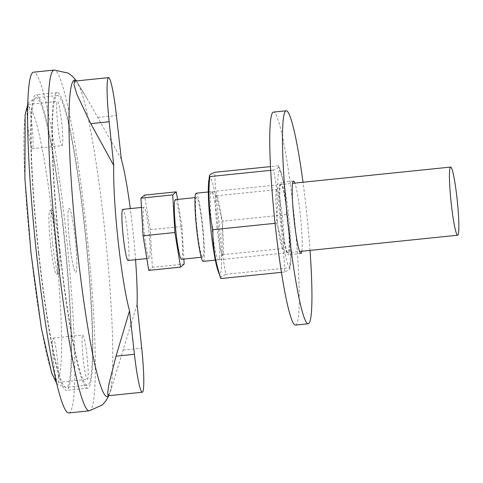 <?xml version="1.0" encoding="UTF-8"?>
<svg xmlns="http://www.w3.org/2000/svg" width="483" height="483" viewBox="0 0 483 483"><rect width="100%" height="100%" fill="white"/><g stroke="black" fill="none" stroke-linecap="round" stroke-linejoin="round"><path stroke-width="0.36" stroke-dasharray="2.42 1.81" d="M29.034 107.123A22.266 2.053 -95.9 0 1 32.524 131.261A22.266 2.053 -95.9 0 1 32.427 148.679A22.266 2.053 -95.9 0 1 32.307 148.74A22.266 2.053 -95.9 0 1 28.799 133.688A22.266 2.053 -95.9 0 1 26.988 108.862L28.28 104.382L29.034 107.123A137.027 12.63 -95.9 0 1 54.38 233.543A137.027 12.63 -95.9 0 1 58.461 377.99L58.352 382.301L56.414 379.729A22.266 2.053 -95.9 0 1 52.87 354.908A22.266 2.053 -95.9 0 1 53.142 338.112A22.266 2.053 -95.9 0 1 56.644 353.164A22.266 2.053 -95.9 0 1 58.461 377.99M60.025 250.876A145.594 13.421 -95.9 0 1 57.531 95.543A145.594 13.421 -95.9 0 1 85.763 239.007A145.594 13.421 -95.9 0 1 87.296 385.205A145.594 13.421 -95.9 0 1 60.025 250.876M87.508 379.306A22.266 2.053 84.1 0 0 87.073 356.303A22.266 2.053 84.1 0 0 82.828 335.063A22.266 2.053 84.1 0 0 83.064 357.426A22.266 2.053 84.1 0 0 87.381 379.366A22.266 2.053 84.1 0 0 87.508 379.306M69.679 242.689A32.113 2.958 -95.9 0 1 69.129 208.427A32.113 2.958 -95.9 0 1 75.36 240.075A32.113 2.958 -95.9 0 1 75.698 272.321A32.113 2.958 -95.9 0 1 69.679 242.689A32.113 2.958 84.1 0 0 75.698 272.321A32.113 2.958 84.1 0 0 75.36 240.075A32.113 2.958 84.1 0 0 69.129 208.427A32.113 2.958 84.1 0 0 69.679 242.689M62.12 145.631A22.266 2.053 84.1 0 0 61.691 122.628A22.266 2.053 84.1 0 0 57.447 101.388A22.266 2.053 84.1 0 0 57.676 123.745A22.266 2.053 84.1 0 0 61.999 145.685A22.266 2.053 84.1 0 0 62.12 145.631M50.594 244.652A32.113 2.958 -95.9 0 1 50.045 210.389A32.113 2.958 -95.9 0 1 56.27 242.031A32.113 2.958 -95.9 0 1 56.608 274.284A32.113 2.958 -95.9 0 1 50.594 244.652M295.433 325.077A107.051 9.871 84.1 0 0 294.31 217.579A107.051 9.871 84.1 0 0 273.547 112.092M281.396 221.214A36.4 3.357 84.1 0 0 288.212 254.795A36.4 3.357 84.1 0 0 287.826 218.244A36.4 3.357 84.1 0 0 280.768 182.381A36.4 3.357 84.1 0 0 281.396 221.214M310.02 250.399A107.051 9.871 84.1 0 0 303.016 182.248M301.845 251.238A36.4 3.357 84.1 0 0 300.553 216.933A36.4 3.357 84.1 0 0 294.841 183.087M218.026 270.86A48.173 4.444 84.1 0 0 220.121 273.529A48.173 4.444 84.1 0 0 218.238 215.394A48.173 4.444 84.1 0 0 208.783 180.92M220.659 278.136L221.323 276.626L225.953 274.272C222.138 256.853 221.136 239.145 222.941 221.148C217.441 205.154 214.754 188.877 214.875 172.304M212.013 228.205A34.257 3.158 -95.9 0 1 211.735 191.769A34.257 3.158 -95.9 0 1 218.068 225.41A34.257 3.158 -95.9 0 1 218.708 259.637A34.257 3.158 -95.9 0 1 212.013 228.205M217 227.396A29.62 2.729 84.1 0 0 222.548 254.728A29.62 2.729 84.1 0 0 222.79 254.577A29.62 2.729 84.1 0 0 222.24 224.981A29.62 2.729 84.1 0 0 216.758 195.893A29.62 2.729 84.1 0 0 216.493 195.796A29.62 2.729 84.1 0 0 217 227.396M277.381 221.196A29.62 2.729 84.1 0 0 282.664 248.425A29.62 2.729 84.1 0 0 282.929 248.522A29.62 2.729 84.1 0 0 282.615 218.781A29.62 2.729 84.1 0 0 276.874 189.59A29.62 2.729 84.1 0 0 276.632 189.741A29.62 2.729 84.1 0 0 277.381 221.196M281.577 221.057A34.257 3.158 84.1 0 0 287.687 252.549A34.257 3.158 84.1 0 0 287.633 218.262A34.257 3.158 84.1 0 0 280.714 184.687A34.257 3.158 84.1 0 0 281.577 221.057M289.685 266.381A48.173 4.444 84.1 0 0 290.639 263.398A48.173 4.444 84.1 0 0 288.906 218.129A48.173 4.444 84.1 0 0 281.396 173.457A48.173 4.444 84.1 0 0 279.409 212.115A48.173 4.444 84.1 0 0 289.685 266.381M289.589 267.733L289.885 268.614L289.178 269.659L284.541 272.014C284.668 255.447 281.981 239.163 276.481 223.17C278.286 205.172 277.284 187.464 273.469 170.046C277.49 168.495 279.252 167.209 278.757 166.182L278.516 165.766C284.01 181.759 286.703 198.042 286.576 214.609C290.392 232.027 291.4 249.735 289.589 267.733L225.953 274.272M286.576 214.609L222.941 221.148M278.516 165.766L270.534 166.587M284.541 272.014L281.402 272.34M276.481 223.17L275.062 223.315M273.469 170.046L270.734 170.33M135.548 259.715A85.642 7.897 84.1 0 0 130.301 208.602M128.061 260.488A25.696 2.367 84.1 0 0 127.79 234.684A25.696 2.367 84.1 0 0 122.809 209.368M121.318 159.07L86.855 98.236L78.892 85.672L74.376 81.132M108.047 395.752L111.259 388.791L137.106 304.381M68.713 412.941A171.284 15.788 84.1 0 0 66.914 240.939A171.284 15.788 84.1 0 0 33.701 72.166M38.562 253.273A148.589 13.699 84.1 0 0 66.394 390.367A148.589 13.699 84.1 0 0 64.831 241.156A148.589 13.699 84.1 0 0 36.02 94.74A148.589 13.699 84.1 0 0 38.562 253.273M59.771 251.094A148.589 13.699 84.1 0 0 87.598 388.187A148.589 13.699 84.1 0 0 86.04 238.976A148.589 13.699 84.1 0 0 57.229 92.567A148.589 13.699 84.1 0 0 59.771 251.094M52.713 244.434A32.113 2.958 84.1 0 0 58.727 274.066A32.113 2.958 84.1 0 0 58.395 241.814A32.113 2.958 84.1 0 0 52.164 210.171A32.113 2.958 84.1 0 0 52.713 244.434M144.453 234.605A25.696 2.367 84.1 0 0 149.265 258.308A25.696 2.367 84.1 0 0 148.999 232.504A25.696 2.367 84.1 0 0 144.012 207.189A25.696 2.367 84.1 0 0 144.453 234.605M148.776 270.377L152.35 267.347L150.219 229.715L144.508 195.12M152.35 267.347L184.162 264.08M150.219 229.715L182.031 226.449L183.878 259.057M177.569 199.437L182.031 226.449M181.517 259.299A29.976 2.765 84.1 0 0 181.203 229.196A29.976 2.765 84.1 0 0 175.389 199.66M197.112 229.461A29.976 2.765 84.1 0 0 202.721 257.119A29.976 2.765 84.1 0 0 202.407 227.022A29.976 2.765 84.1 0 0 196.599 197.487A29.976 2.765 84.1 0 0 197.112 229.461M203.162 261.381A34.257 3.158 84.1 0 0 202.8 226.98A34.257 3.158 84.1 0 0 196.158 193.224M56.414 379.729A137.027 12.63 -95.9 0 1 31.063 253.309A137.027 12.63 -95.9 0 1 26.988 108.862M38.821 253.056A145.594 13.421 -95.9 0 1 36.328 97.723A145.594 13.421 -95.9 0 1 64.559 241.18A145.594 13.421 -95.9 0 1 66.086 387.384A145.594 13.421 -95.9 0 1 38.821 253.056M108.566 395.704A159.058 14.665 84.1 0 0 109.677 393.379A159.058 14.665 84.1 0 0 105.475 236.978A159.058 14.665 84.1 0 0 77.787 82.991A159.058 14.665 84.1 0 0 76.229 80.945M89.24 410.834A171.284 15.788 84.1 0 0 87.441 238.831A171.284 15.788 84.1 0 0 54.229 70.059M98.037 117.454L116.439 115.564M123.298 350.006L141.706 348.116M57.531 95.543L36.328 97.723L28.968 102.191L27.851 104.074M87.296 385.205L66.086 387.384L57.972 384.51L56.499 382.892M58.214 382.361L87.381 379.366M53.142 338.112L82.828 335.063M52.164 210.171L50.045 210.389M58.727 274.066L56.608 274.284M32.307 148.74L61.999 145.685M28.28 104.382L57.447 101.388M293.495 181.071L280.768 182.381M300.933 253.484L288.212 254.795M216.758 195.893L211.735 191.769M222.79 254.577L218.708 259.637M222.548 254.728L282.929 248.522M216.493 195.796L276.874 189.59M282.664 248.425L287.687 252.549M276.632 189.741L280.714 184.687M281.396 173.457L278.757 166.182M290.639 263.398L289.885 268.614M86.855 98.236L76.453 80.921M111.259 388.791L108.796 395.68M57.229 92.567L36.02 94.74M87.598 388.187L66.394 390.367M146.826 258.556L149.265 258.308M141.459 207.455L144.012 207.189M201.2 257.276L202.721 257.119M195.078 197.638L196.599 197.487M215.327 260.132L299.587 251.474M208.324 191.974L292.583 183.317"/><path stroke-width="0.72" d="M303.016 182.248A107.051 9.871 84.1 0 0 286.274 110.788L273.547 112.092A107.051 9.871 84.1 0 0 275.382 226.31A107.051 9.871 84.1 0 0 295.433 325.077L308.16 323.773A107.051 9.871 84.1 0 0 310.02 250.399M286.274 110.788A107.051 9.871 84.1 0 0 288.11 225A107.051 9.871 84.1 0 0 308.16 323.773M294.841 183.087A36.4 3.357 84.1 0 0 293.495 181.071A36.4 3.357 84.1 0 0 294.117 219.904A36.4 3.357 84.1 0 0 300.933 253.484A36.4 3.357 84.1 0 0 301.845 251.238M209.531 175.703L208.783 180.92A48.173 4.444 84.1 0 0 210.51 226.189A48.173 4.444 84.1 0 0 218.026 270.86L220.906 278.552C215.406 262.559 212.719 246.276 212.846 229.709C209.03 212.291 208.022 194.583 209.827 176.585L209.531 175.703C209.598 174.798 211.379 173.663 214.875 172.304L270.534 166.587M281.402 272.34L220.906 278.552M275.062 223.315L212.846 229.709M270.734 170.33L209.827 176.585M109.158 121.74A42.824 3.949 -95.9 0 1 108.597 77.618L74.376 81.132L74.032 84.779L76.978 94.505L90.756 123.63L109.158 121.74L113.759 165.476A85.642 7.897 84.1 0 0 118.148 241.108A85.642 7.897 84.1 0 0 129.547 310.786L116.017 356.182L108.941 384.003L107.685 392.715L108.047 395.752L142.274 392.238A42.824 3.949 -95.9 0 1 134.425 354.293L129.547 310.786M135.548 259.715A85.642 7.897 84.1 0 1 137.106 304.381L141.706 348.116A42.824 3.949 -95.9 0 1 142.274 392.238M130.301 208.602A85.642 7.897 84.1 0 0 121.318 159.07L116.439 115.564A42.824 3.949 -95.9 0 0 108.597 77.618M141.459 207.455L122.809 209.368A25.696 2.367 84.1 0 0 123.25 236.779A25.696 2.367 84.1 0 0 128.061 260.488L146.826 258.556M90.756 123.63L113.759 165.476M89.24 410.834A171.284 15.788 84.1 0 1 57.163 252.802A171.284 15.788 84.1 0 1 54.229 70.059L33.701 72.166A171.284 15.788 84.1 0 0 36.636 254.909A171.284 15.788 84.1 0 0 68.713 412.941L89.24 410.834L102.233 405.044L105.765 401.101L108.796 395.68M176.319 191.854L144.508 195.12L140.927 198.151L143.065 235.782L148.776 270.377L180.588 267.111L174.876 232.51L172.739 194.884L176.319 191.854L177.569 199.437M143.065 235.782L174.876 232.51M140.927 198.151L172.739 194.884M183.878 259.057L184.162 264.08L180.588 267.111M195.078 197.638L175.389 199.66A29.976 2.765 84.1 0 0 175.903 231.641A29.976 2.765 84.1 0 0 181.517 259.299L201.2 257.276M208.324 191.974L196.158 193.224A34.257 3.158 84.1 0 0 196.744 229.775A34.257 3.158 84.1 0 0 203.162 261.381L215.327 260.132M451.237 203.627A34.257 3.158 84.1 0 0 457.655 235.233A34.257 3.158 84.1 0 0 457.292 200.831A34.257 3.158 84.1 0 0 450.651 167.076A34.257 3.158 84.1 0 0 451.237 203.627M76.229 80.945A159.058 14.665 84.1 0 0 77.358 249.953A159.058 14.665 84.1 0 0 108.566 395.704M116.017 356.182L134.425 354.293M27.851 104.074L25.152 114.537L24.911 178.734L31.033 253.364L41.381 328.362L51.723 373.19L56.499 382.892M54.229 70.059L68.127 73.084L72.39 76.229L76.453 80.921M299.587 251.474L457.655 235.233M292.583 183.317L450.651 167.076"/></g></svg>
